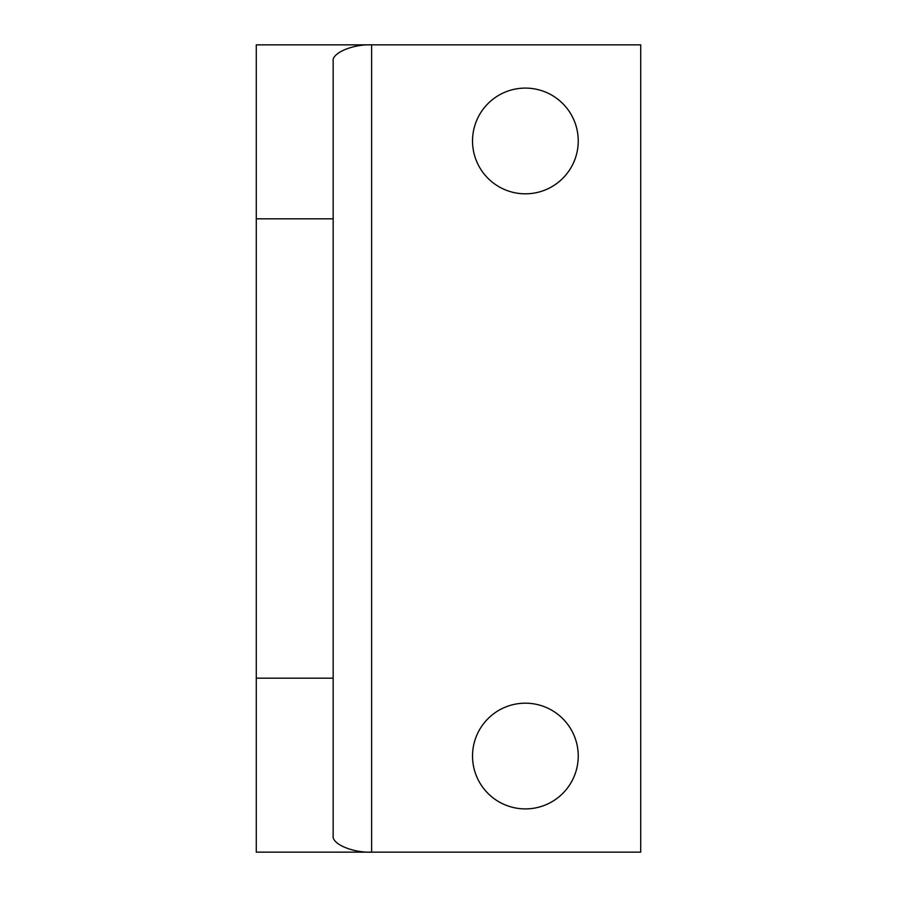 <?xml version="1.0" encoding="UTF-8"?>
<svg xmlns="http://www.w3.org/2000/svg" width="897" height="897" viewBox="0 0 897 897"><rect width="100%" height="100%" fill="white"/><g stroke="black" fill="none" stroke-linecap="round" stroke-linejoin="round"><path stroke-width="1.35" d="M525.384 703.181A52.856 52.856 0 0 0 472.528 756.048A52.856 52.856 0 0 0 525.384 808.903A52.856 52.856 0 0 0 578.24 756.048A52.856 52.856 0 0 0 525.384 703.181M525.384 88.097A52.856 52.856 0 0 0 472.528 140.952A52.856 52.856 0 0 0 525.384 193.819A52.856 52.856 0 0 0 578.24 140.952A52.856 52.856 0 0 0 525.384 88.097M333.168 678.177L333.168 835.679C331.453 843.83 352.599 852.89 371.616 852.15L640.716 852.15L640.716 44.85L256.284 44.85L256.284 852.15L371.616 852.15L371.616 44.85C352.599 44.11 331.453 53.17 333.168 61.321L333.168 678.177L256.284 678.177M333.168 218.823L256.284 218.823"/></g></svg>
